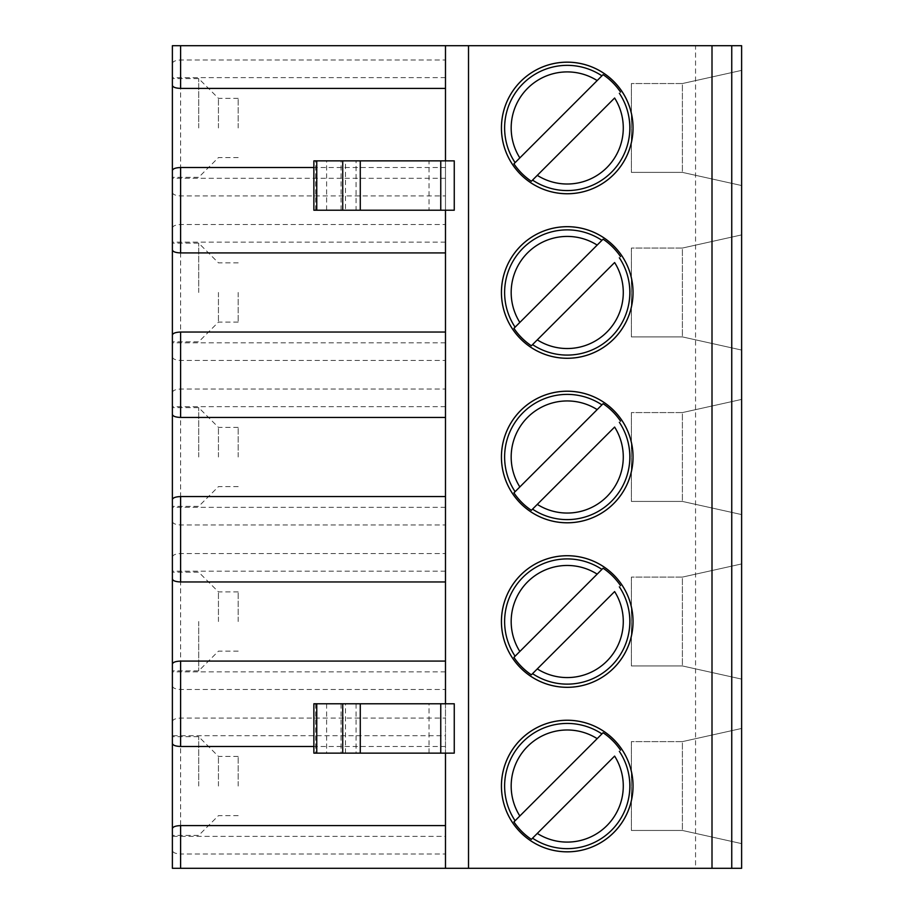 <?xml version="1.0" encoding="UTF-8"?>
<svg xmlns="http://www.w3.org/2000/svg" width="914" height="914" viewBox="0 0 914 914"><rect width="100%" height="100%" fill="white"/><g stroke="black" fill="none" stroke-linecap="round" stroke-linejoin="round"><path stroke-width="0.69" stroke-dasharray="4.57 3.43" d="M345.481 160.864L356.049 160.864L356.049 210.22L345.481 210.22L345.481 160.864L313.868 160.864M313.868 210.22L345.481 210.22M445.484 160.864L445.484 210.22L429.032 210.22L429.032 160.864L454.258 160.864M429.032 160.864L356.049 160.864M356.049 210.22L429.032 210.22M454.258 210.22L445.484 210.22M313.868 703.78L454.258 703.78M454.258 753.136L313.868 753.136M445.484 703.78L445.484 753.136M537.283 175.351L614.619 98.015M597.173 80.569L519.837 157.905M633.036 127.96A65.808 65.808 0 0 0 534.324 70.972A65.808 65.808 0 0 0 534.324 184.948A65.808 65.808 0 0 0 633.036 127.96M631.391 83.54L631.391 172.38L631.391 83.54L682.392 83.54L682.392 172.38L631.391 172.38L682.392 172.38L741.62 185.542L682.392 172.38L682.392 83.54L631.391 83.54M682.392 83.54L741.62 70.378L682.392 83.54M741.62 185.542L741.62 70.378L741.62 185.542M238.188 127.96L238.188 98.346L238.188 127.96M218.446 127.96L218.446 98.346L218.446 127.96M198.704 127.96L198.704 78.604L198.704 127.96M172.38 127.96L172.38 78.604L172.38 127.96M695.554 45.7L712.006 45.7L695.554 45.7L695.554 868.3L712.006 868.3L695.554 868.3M445.484 868.3L445.484 45.7L445.484 868.3L445.484 45.7L741.62 45.7L741.62 868.3L172.38 868.3L172.38 850.42C172.723 852.556 175.465 853.745 180.606 853.996L180.606 868.3M445.484 45.7L180.606 45.7L180.606 853.996L445.484 853.996M172.38 850.42L172.38 45.7L180.606 45.7M172.38 63.58C172.723 61.444 175.465 60.255 180.606 60.004L445.484 60.004M172.38 192.34C172.723 194.476 175.465 195.665 180.606 195.916L445.484 195.916M445.484 167.525L313.868 167.525M445.484 178.299L172.38 178.299L172.38 170.518L172.38 178.299M172.38 85.402L172.38 77.621L172.38 85.402M445.484 77.621L172.38 77.621M537.283 339.871L614.619 262.535M597.173 245.089L519.837 322.425M633.036 292.48A65.808 65.808 0 0 0 534.324 235.492A65.808 65.808 0 0 0 534.324 349.468A65.808 65.808 0 0 0 633.036 292.48M631.391 248.06L631.391 336.9L631.391 248.06L682.392 248.06L682.392 336.9L631.391 336.9L682.392 336.9L741.62 350.062L682.392 336.9L682.392 248.06L631.391 248.06M682.392 248.06L741.62 234.898L682.392 248.06M741.62 350.062L741.62 234.898L741.62 350.062M238.188 292.48L238.188 322.094L238.188 292.48M218.446 292.48L218.446 322.094L218.446 292.48M198.704 292.48L198.704 243.124L198.704 292.48M172.38 292.48L172.38 341.836L172.38 292.48M172.38 228.1C172.723 225.964 175.465 224.775 180.606 224.524L445.484 224.524M172.38 356.86C172.723 358.996 175.465 360.185 180.606 360.436L445.484 360.436M445.484 342.819L172.38 342.819L172.38 335.038L172.38 342.819M172.38 249.922L172.38 242.141L172.38 249.922M445.484 242.141L172.38 242.141M537.283 504.391L614.619 427.055M597.173 409.609L519.837 486.945M633.036 457A65.808 65.808 0 0 0 534.324 400.012A65.808 65.808 0 0 0 534.324 513.988A65.808 65.808 0 0 0 633.036 457M631.391 412.58L631.391 501.42L631.391 412.58L682.392 412.58L682.392 501.42L631.391 501.42L682.392 501.42L741.62 514.582L682.392 501.42L682.392 412.58L631.391 412.58M682.392 412.58L741.62 399.418L682.392 412.58M741.62 514.582L741.62 399.418L741.62 514.582M238.188 457L238.188 427.386L238.188 457M218.446 457L218.446 427.386L218.446 457M198.704 457L198.704 407.644L198.704 457M172.38 457L172.38 506.356L172.38 457M172.38 392.62C172.723 390.484 175.465 389.295 180.606 389.044L445.484 389.044M172.38 521.38C172.723 523.516 175.465 524.705 180.606 524.956L445.484 524.956M445.484 507.339L172.38 507.339L172.38 499.558L172.38 507.339M172.38 414.442L172.38 406.661L172.38 414.442M445.484 406.661L172.38 406.661M537.283 668.911L614.619 591.575M597.173 574.129L519.837 651.465M633.036 621.52A65.808 65.808 0 0 0 534.324 564.532A65.808 65.808 0 0 0 534.324 678.508A65.808 65.808 0 0 0 633.036 621.52M631.391 577.1L631.391 665.94L631.391 577.1L682.392 577.1L682.392 665.94L631.391 665.94L682.392 665.94L741.62 679.102L682.392 665.94L682.392 577.1L631.391 577.1M682.392 577.1L741.62 563.938L682.392 577.1M741.62 679.102L741.62 563.938L741.62 679.102M238.188 621.52L238.188 591.906L238.188 621.52M218.446 621.52L218.446 591.906L218.446 621.52M198.704 621.52L198.704 670.876L198.704 621.52M172.38 621.52L172.38 670.876L172.38 621.52M172.38 557.14C172.723 555.004 175.465 553.815 180.606 553.564L445.484 553.564M172.38 685.9C172.723 688.036 175.465 689.225 180.606 689.476L445.484 689.476M445.484 671.859L172.38 671.859L172.38 664.078L172.38 671.859M172.38 578.962L172.38 571.181L172.38 578.962M445.484 571.181L172.38 571.181M537.283 833.431L614.619 756.095M597.173 738.649L519.837 815.985M633.036 786.04A65.808 65.808 0 0 0 534.324 729.052A65.808 65.808 0 0 0 534.324 843.028A65.808 65.808 0 0 0 633.036 786.04M631.391 741.62L631.391 830.46L631.391 741.62L682.392 741.62L682.392 830.46L631.391 830.46L682.392 830.46L741.62 843.622L682.392 830.46L682.392 741.62L631.391 741.62M682.392 741.62L741.62 728.458L682.392 741.62M741.62 843.622L741.62 728.458L741.62 843.622M238.188 786.04L238.188 756.426L238.188 786.04M218.446 786.04L218.446 756.426L218.446 786.04M198.704 786.04L198.704 736.684L198.704 786.04M172.38 786.04L172.38 835.396L172.38 786.04M712.006 45.7L712.006 868.3M172.38 721.66C172.723 719.524 175.465 718.335 180.606 718.084L445.484 718.084M172.38 836.379L172.38 828.598L172.38 836.379L445.484 836.379M172.38 735.701L172.38 743.482L172.38 735.701L445.484 735.701M445.484 746.475L313.868 746.475M341.048 210.22L341.048 160.864M326.618 210.22L326.618 160.864M315.65 210.22L315.65 160.864M345.481 753.136L345.481 703.78M356.049 703.78L356.049 753.136M429.032 753.136L429.032 703.78M341.048 703.78L341.048 753.136M326.618 703.78L326.618 753.136M315.65 703.78L315.65 753.136M238.188 98.346L218.446 98.346L198.704 78.604L172.38 78.604M238.188 157.574L218.446 157.574L198.704 177.316L172.38 177.316M238.188 262.866L218.446 262.866L198.704 243.124L172.38 243.124M238.188 322.094L218.446 322.094L198.704 341.836L172.38 341.836M238.188 427.386L218.446 427.386L198.704 407.644L172.38 407.644M238.188 486.614L218.446 486.614L198.704 506.356L172.38 506.356M238.188 591.906L218.446 591.906L198.704 572.164L172.38 572.164M238.188 651.134L218.446 651.134L198.704 670.876L172.38 670.876M238.188 756.426L218.446 756.426L198.704 736.684L172.38 736.684M238.188 815.654L218.446 815.654L198.704 835.396L172.38 835.396"/><path stroke-width="1.37" d="M440.754 210.22L454.258 210.22L454.258 160.864L440.754 160.864L440.754 210.22L360.276 210.22L360.276 160.864L440.754 160.864M360.276 160.864L342.727 160.864L342.727 210.22L360.276 210.22M342.727 210.22L313.868 210.22L313.868 160.864L342.727 160.864M445.484 210.22L445.484 703.78M445.484 753.136L445.484 868.3L741.62 868.3L741.62 45.7L468.516 45.7L468.516 868.3M468.516 45.7L445.484 45.7L445.484 160.864M440.754 753.136L454.258 753.136L454.258 703.78L313.868 703.78L313.868 753.136L440.754 753.136L440.754 703.78M531.365 181.269L537.283 175.351L531.365 181.269A64.254 64.254 0 0 1 513.919 163.823L519.837 157.905L513.919 163.823M614.619 98.015L537.283 175.351A56.062 56.062 0 0 0 614.619 98.015M603.091 74.651L597.173 80.569L603.091 74.651A64.254 64.254 0 0 1 620.537 92.097M519.837 157.905L597.173 80.569A56.062 56.062 0 0 0 519.837 157.905M633.036 127.96A65.808 65.808 0 0 1 534.324 184.948A65.808 65.808 0 0 1 534.324 70.972A65.808 65.808 0 0 1 633.036 127.96M180.606 45.7L172.38 45.7L172.38 85.402C172.883 87.218 175.625 88.212 180.606 88.395L180.606 45.7L445.484 45.7M180.606 167.525C175.625 167.708 172.883 168.702 172.38 170.518L172.38 249.922C172.883 251.738 175.625 252.732 180.606 252.915L180.606 167.525L313.868 167.525M445.484 88.395L180.606 88.395M172.38 85.402L172.38 170.518M531.365 345.789L537.283 339.871L531.365 345.789A64.254 64.254 0 0 1 513.919 328.343L519.837 322.425L513.919 328.343M614.619 262.535L537.283 339.871A56.062 56.062 0 0 0 614.619 262.535M603.091 239.171L597.173 245.089L603.091 239.171A64.254 64.254 0 0 1 620.537 256.617M519.837 322.425L597.173 245.089A56.062 56.062 0 0 0 519.837 322.425M633.036 292.48A65.808 65.808 0 0 1 534.324 349.468A65.808 65.808 0 0 1 534.324 235.492A65.808 65.808 0 0 1 633.036 292.48M180.606 332.045C175.625 332.228 172.883 333.222 172.38 335.038L172.38 414.442C172.883 416.258 175.625 417.252 180.606 417.435L180.606 332.045L445.484 332.045M445.484 252.915L180.606 252.915M172.38 249.922L172.38 335.038M531.365 510.309L537.283 504.391L531.365 510.309A64.254 64.254 0 0 1 513.919 492.863L519.837 486.945L513.919 492.863M614.619 427.055L537.283 504.391A56.062 56.062 0 0 0 614.619 427.055M603.091 403.691L597.173 409.609L603.091 403.691A64.254 64.254 0 0 1 620.537 421.137M519.837 486.945L597.173 409.609A56.062 56.062 0 0 0 519.837 486.945M633.036 457A65.808 65.808 0 0 1 534.324 513.988A65.808 65.808 0 0 1 534.324 400.012A65.808 65.808 0 0 1 633.036 457M180.606 496.565C175.625 496.748 172.883 497.742 172.38 499.558L172.38 578.962C172.883 580.778 175.625 581.772 180.606 581.955L180.606 496.565L445.484 496.565M445.484 417.435L180.606 417.435M172.38 414.442L172.38 499.558M531.365 674.829L537.283 668.911L531.365 674.829A64.254 64.254 0 0 1 513.919 657.383L519.837 651.465L513.919 657.383M614.619 591.575L537.283 668.911A56.062 56.062 0 0 0 614.619 591.575M603.091 568.211L597.173 574.129L603.091 568.211A64.254 64.254 0 0 1 620.537 585.657M519.837 651.465L597.173 574.129A56.062 56.062 0 0 0 519.837 651.465M633.036 621.52A65.808 65.808 0 0 1 534.324 678.508A65.808 65.808 0 0 1 534.324 564.532A65.808 65.808 0 0 1 633.036 621.52M445.484 661.085L180.606 661.085C175.625 661.268 172.883 662.262 172.38 664.078L172.38 868.3L180.606 868.3L180.606 825.605C175.625 825.788 172.883 826.782 172.38 828.598M445.484 581.955L180.606 581.955M172.38 578.962L172.38 664.078M531.365 839.349L537.283 833.431L531.365 839.349A64.254 64.254 0 0 1 513.919 821.903L519.837 815.985L513.919 821.903M614.619 756.095L537.283 833.431A56.062 56.062 0 0 0 614.619 756.095M603.091 732.731L597.173 738.649L603.091 732.731A64.254 64.254 0 0 1 620.537 750.177M519.837 815.985L597.173 738.649A56.062 56.062 0 0 0 519.837 815.985M633.036 786.04A65.808 65.808 0 0 1 534.324 843.028A65.808 65.808 0 0 1 534.324 729.052A65.808 65.808 0 0 1 633.036 786.04M712.006 45.7L712.006 868.3M445.484 868.3L180.606 868.3M445.484 825.605L180.606 825.605M172.38 743.482C172.883 745.298 175.625 746.292 180.606 746.475L180.606 661.085M313.868 746.475L180.606 746.475M731.748 45.7L731.748 868.3M316.758 210.22L316.758 160.864M360.276 753.136L360.276 703.78M342.727 703.78L342.727 753.136M316.758 703.78L316.758 753.136M633.014 127.96A65.785 65.785 0 0 0 534.336 70.995A65.785 65.785 0 0 0 534.336 184.925A65.785 65.785 0 0 0 633.014 127.96M532.542 180.092A62.62 62.62 0 0 0 619.361 93.274M601.915 75.828A62.62 62.62 0 0 0 515.096 162.646M633.014 292.48A65.785 65.785 0 0 0 534.336 235.515A65.785 65.785 0 0 0 534.336 349.445A65.785 65.785 0 0 0 633.014 292.48M532.542 344.612A62.62 62.62 0 0 0 619.361 257.794M601.915 240.348A62.62 62.62 0 0 0 515.096 327.166M633.014 457A65.785 65.785 0 0 0 534.336 400.035A65.785 65.785 0 0 0 534.336 513.965A65.785 65.785 0 0 0 633.014 457M532.542 509.132A62.62 62.62 0 0 0 619.361 422.314M601.915 404.868A62.62 62.62 0 0 0 515.096 491.686M633.014 621.52A65.785 65.785 0 0 0 534.336 564.555A65.785 65.785 0 0 0 534.336 678.485A65.785 65.785 0 0 0 633.014 621.52M532.542 673.652A62.62 62.62 0 0 0 619.361 586.834M601.915 569.388A62.62 62.62 0 0 0 515.096 656.206M633.014 786.04A65.785 65.785 0 0 0 534.336 729.075A65.785 65.785 0 0 0 534.336 843.005A65.785 65.785 0 0 0 633.014 786.04M532.542 838.172A62.62 62.62 0 0 0 619.361 751.354M601.915 733.908A62.62 62.62 0 0 0 515.096 820.726"/></g></svg>
